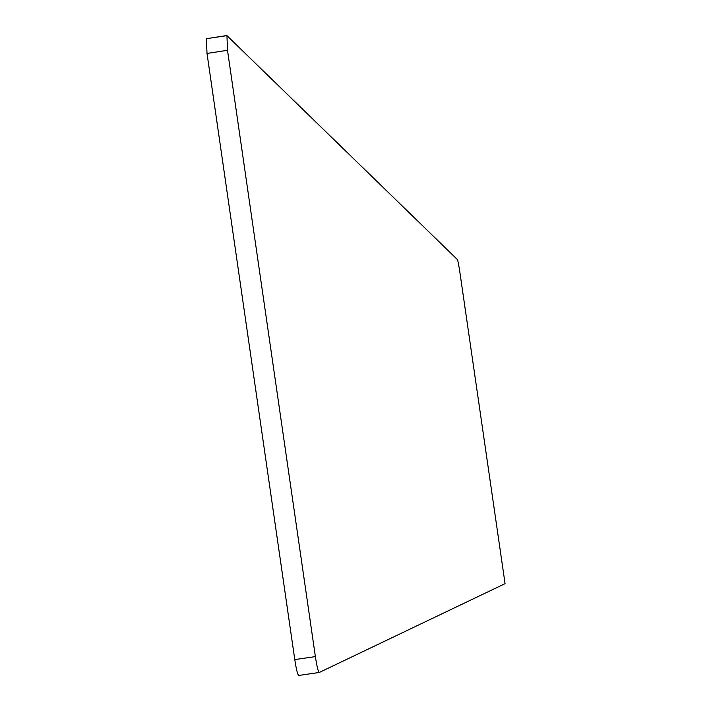 <?xml version="1.0" encoding="UTF-8"?>
<svg xmlns="http://www.w3.org/2000/svg" width="711" height="711" viewBox="0 0 711 711"><rect width="100%" height="100%" fill="white"/><g stroke="black" fill="none" stroke-linecap="round" stroke-linejoin="round"><path stroke-width="1.07" d="M319.177 672.49L298.691 675.45C297.598 674.659 296.291 669.371 294.781 659.586L207.017 53.441L206.332 38.696L226.578 35.701M294.781 659.586L315.382 656.608C316.893 666.403 318.173 671.699 319.221 672.49L505.068 583.66L459.333 268.571L457.635 259.791L226.951 35.648L227.502 50.294L207.017 53.441M315.382 656.608L227.502 50.294M298.691 675.45L319.221 672.49M226.747 35.55L206.332 38.696"/></g></svg>
